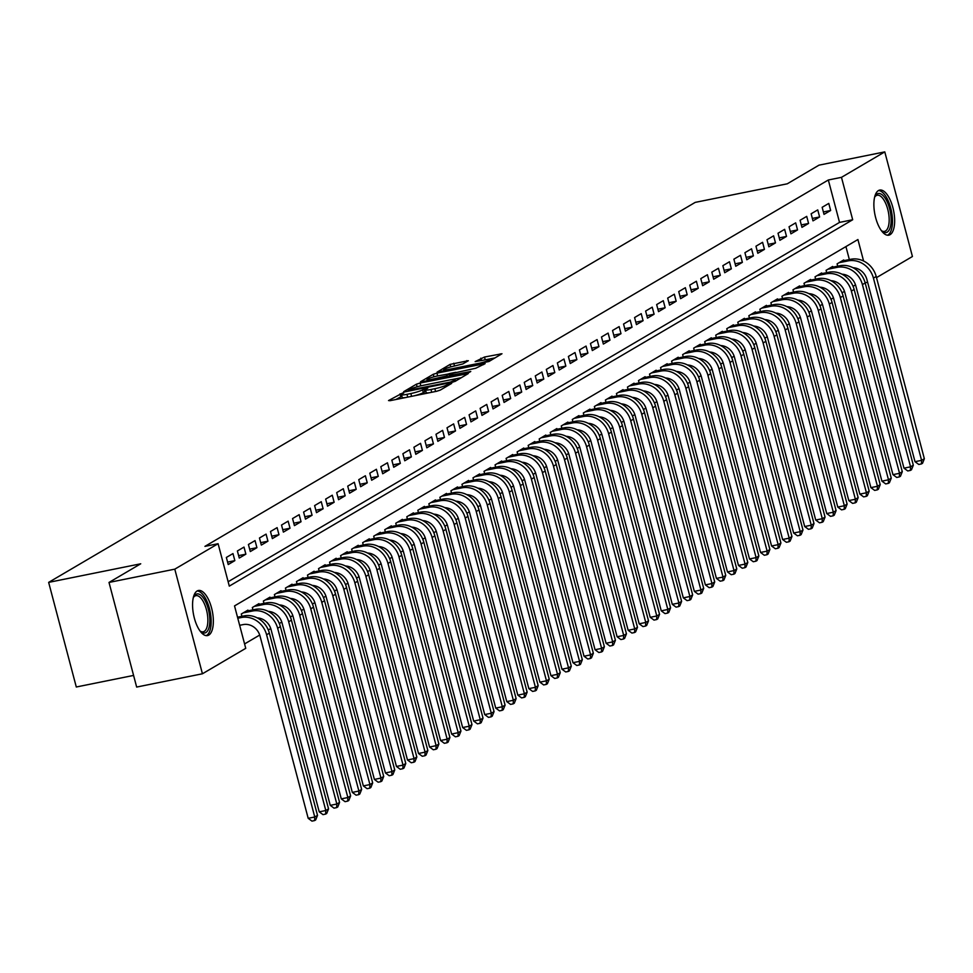<?xml version="1.0" encoding="UTF-8"?>
<svg xmlns="http://www.w3.org/2000/svg" width="973" height="973" viewBox="0 0 973 973"><rect width="100%" height="100%" fill="white"/><g stroke="black" fill="none" stroke-linecap="round" stroke-linejoin="round"><path stroke-width="1.46" d="M402.615 393.007L388.531 400.572L390.039 400.694L436.524 391.304L440.185 390.149L451.691 383.386L446.595 384.992A9.268 1.192 -14.8 0 1 434.858 388.701L430.99 389.48A9.268 1.192 -14.8 0 1 425.493 389.808A9.268 1.192 -14.8 0 1 426.186 389.115L427.828 388.081L426.624 388.154L422.574 389.845A9.268 1.192 -14.8 0 1 410.837 393.542L406.969 394.333A9.268 1.192 -14.8 0 1 401.484 394.661A9.268 1.192 -14.8 0 1 402.165 393.956L403.807 392.934L402.615 393.007M401.885 396.206L395.914 399.502M425.906 391.365L423.316 392.666L422.574 389.845M890.088 234.675A22.999 9.535 -101.4 0 1 888.811 235.174A22.999 9.535 -101.4 0 1 875.262 216.103A22.999 9.535 -101.4 0 1 878.437 190.574A22.999 9.535 -101.4 0 1 879.714 190.076A22.999 9.535 -101.4 0 1 893.263 209.146A22.999 9.535 -101.4 0 1 890.088 234.675M208.781 635.101A22.999 9.535 -101.4 0 1 207.504 635.588A22.999 9.535 -101.4 0 1 193.955 616.517A22.999 9.535 -101.4 0 1 197.13 590.988A22.999 9.535 -101.4 0 1 198.407 590.489A22.999 9.535 -101.4 0 1 211.956 609.56A22.999 9.535 -101.4 0 1 208.781 635.101M468.317 360.715L450.11 364.389L437.108 372.124L488.981 361.482L501.971 353.746L484.505 357.03L475.152 361.615L484.676 359.937A7.748 0.997 -14.8 0 1 489.273 359.669A7.748 0.997 -14.8 0 1 478.886 363.343L448.285 369.521A7.748 0.997 -14.8 0 1 443.688 369.801A7.748 0.997 -14.8 0 1 454.075 366.116L462.844 363.926L468.317 360.715M863.586 260.995L857.918 239.54L234.529 605.911L245.743 648.334L202.433 673.778L136.658 687.06L109.012 582.438L140.732 563.793L48.65 582.377L695.209 202.384L787.291 183.8L819.011 165.155L884.785 151.885L912.431 256.507L876.503 277.621M109.012 582.438L174.787 569.156L218.098 543.712L229.3 586.123L852.689 219.752L841.475 177.341L884.785 151.885M228.144 581.732L839.529 222.403L828.327 179.993L204.938 546.364L218.098 543.712M828.327 179.993L841.475 177.341M420.093 383.034L416.42 384.189L403.649 391.693L405.145 391.815L451.63 382.425L455.291 381.27L468.293 373.547L420.093 383.034L420.835 385.831M420.482 381.793L433.265 374.289L436.926 373.133L485.126 363.647L475.785 368.232L453.26 373.194L449.417 375.554L470.762 371.479L469.241 372.379L420.567 382.097M232.973 553.576L226.356 557.456L228.229 564.535L234.846 560.643L232.973 553.576M244.004 547.081L237.388 550.973L239.261 558.052L245.877 554.16L244.004 547.081M255.048 540.599L248.419 544.491L250.292 551.557L256.908 547.677L255.048 540.599M266.079 534.116L259.45 538.008L261.323 545.075L267.94 541.183L266.079 534.116M277.11 527.634L270.494 531.526L272.355 538.592L278.971 534.7L277.11 527.634M288.142 521.151L281.525 525.043L283.386 532.109L290.015 528.217L288.142 521.151M299.173 514.668L292.557 518.56L294.43 525.627L301.046 521.735L299.173 514.668M310.205 508.186L303.588 512.066L305.461 519.144L312.078 515.252L310.205 508.186M321.248 501.691L314.62 505.583L316.493 512.649L323.109 508.77L321.248 501.691M332.279 495.208L325.651 499.1L327.524 506.167L334.14 502.275L332.279 495.208M343.311 488.726L336.694 492.618L338.555 499.684L345.172 495.792L343.311 488.726M354.342 482.243L347.726 486.135L349.587 493.202L356.215 489.31L354.342 482.243M365.374 475.761L358.757 479.653L360.618 486.719L367.247 482.827L365.374 475.761M376.405 469.278L369.789 473.17L371.662 480.236L378.278 476.344L376.405 469.278M387.449 462.783L380.82 466.675L382.693 473.754L389.309 469.862L387.449 462.783M398.48 456.301L391.851 460.193L393.724 467.259L400.341 463.379L398.48 456.301M409.511 449.818L402.895 453.71L404.756 460.776L411.372 456.884L409.511 449.818M420.543 443.335L413.926 447.227L415.787 454.294L422.416 450.402L420.543 443.335M431.574 436.853L424.958 440.745L426.819 447.811L433.447 443.919L431.574 436.853M442.606 430.37L435.989 434.262L437.862 441.328L444.479 437.436L442.606 430.37M453.637 423.887L447.021 427.767L448.894 434.846L455.51 430.954L453.637 423.887M464.68 417.393L458.052 421.285L459.925 428.351L466.541 424.471L464.68 417.393M475.712 410.91L469.095 414.802L470.956 421.868L477.573 417.976L475.712 410.91M486.743 404.427L480.127 408.319L481.988 415.386L488.616 411.494L486.743 404.427M497.775 397.945L491.158 401.837L493.019 408.903L499.648 405.011L497.775 397.945M508.806 391.462L502.19 395.354L504.063 402.421L510.679 398.529L508.806 391.462M519.837 384.98L513.221 388.872L515.094 395.938L521.71 392.046L519.837 384.98M530.881 378.485L524.252 382.377L526.125 389.455L532.742 385.563L530.881 378.485M541.912 372.002L535.284 375.894L537.157 382.961L543.773 379.081L541.912 372.002M552.944 365.52L546.327 369.412L548.188 376.478L554.817 372.586L552.944 365.52M563.975 359.037L557.359 362.929L559.22 369.995L565.848 366.103L563.975 359.037M575.007 352.554L568.39 356.446L570.263 363.513L576.88 359.621L575.007 352.554M586.038 346.072L579.422 349.964L581.295 357.03L587.911 353.138L586.038 346.072M597.081 339.589L590.453 343.469L592.326 350.548L598.942 346.656L597.081 339.589M608.113 333.094L601.484 336.986L603.357 344.065L609.974 340.173L608.113 333.094M619.144 326.612L612.528 330.504L614.389 337.57L621.005 333.678L619.144 326.612M630.176 320.129L623.559 324.021L625.42 331.088L632.049 327.196L630.176 320.129M641.207 313.647L634.591 317.539L636.451 324.605L643.08 320.713L641.207 313.647M652.238 307.164L645.622 311.056L647.495 318.122L654.111 314.23L652.238 307.164M663.282 300.681L656.653 304.573L658.526 311.64L665.143 307.748L663.282 300.681M674.313 294.199L667.685 298.079L669.558 305.157L676.174 301.265L674.313 294.199M685.345 287.704L678.728 291.596L680.589 298.662L687.206 294.783L685.345 287.704M696.376 281.221L689.76 285.113L691.621 292.18L698.249 288.288L696.376 281.221M707.407 274.739L700.791 278.631L702.652 285.697L709.281 281.805L707.407 274.739M718.439 268.256L711.822 272.148L713.695 279.215L720.312 275.323L718.439 268.256M729.482 261.773L722.854 265.665L724.727 272.732L731.343 268.84L729.482 261.773M740.514 255.291L733.885 259.171L735.758 266.249L742.375 262.357L740.514 255.291M751.545 248.796L744.929 252.688L746.79 259.767L753.406 255.875L751.545 248.796M762.577 242.313L755.96 246.205L757.821 253.272L764.45 249.38L762.577 242.313M773.608 235.831L766.992 239.723L768.852 246.789L775.481 242.897L773.608 235.831M784.639 229.348L778.023 233.24L779.896 240.307L786.512 236.415L784.639 229.348M795.671 222.866L789.054 226.758L790.927 233.824L797.544 229.932L795.671 222.866M806.714 216.383L800.086 220.275L801.959 227.341L808.575 223.449L806.714 216.383M817.746 209.9L811.129 213.78L812.99 220.859L819.607 216.967L817.746 209.9M824.022 214.364L830.65 210.484L828.777 203.406L822.161 207.298L824.022 214.364M244.576 643.931L259.718 635.041M268.305 629.993L270.749 628.558M279.336 623.511L281.781 622.075M290.368 617.028L292.812 615.581M301.399 610.545L303.844 609.098M312.43 604.051L314.887 602.615M323.462 597.568L325.919 596.133M334.505 591.085L336.95 589.65M345.537 584.603L347.981 583.168M356.568 578.12L359.013 576.685M367.599 571.638L370.044 570.19M378.631 565.155L381.088 563.708M389.662 558.66L392.119 557.225M400.706 552.178L403.15 550.742M411.737 545.695L414.182 544.26M422.769 539.212L425.213 537.777M433.8 532.73L436.245 531.282M444.831 526.247L447.288 524.8M455.863 519.752L458.319 518.317M466.906 513.27L469.351 511.834M477.938 506.787L480.382 505.352M488.969 500.304L491.414 498.869M500 493.822L502.445 492.387M511.032 487.339L513.489 485.892M522.063 480.857L524.52 479.409M533.107 474.362L535.551 472.927M544.138 467.879L546.583 466.444M555.169 461.397L557.614 459.961M566.201 454.914L568.646 453.479M577.232 448.431L579.689 446.984M588.264 441.949L590.72 440.501M599.295 435.466L601.752 434.019M610.339 428.971L612.783 427.536M621.37 422.489L623.815 421.054M632.401 416.006L634.846 414.571M643.433 409.524L645.877 408.088M654.464 403.041L656.921 401.594M665.496 396.558L667.952 395.111M676.539 390.064L678.984 388.628M687.57 383.581L690.015 382.146M698.602 377.098L701.047 375.663M709.633 370.616L712.078 369.181M720.665 364.133L723.121 362.698M731.696 357.65L734.153 356.203M742.74 351.168L745.184 349.721M753.771 344.673L756.216 343.238M764.802 338.19L767.247 336.755M775.834 331.708L778.278 330.273M786.865 325.225L789.322 323.79M797.896 318.743L800.353 317.295M808.94 312.26L811.385 310.813M819.971 305.765L822.416 304.33M831.003 299.283L833.447 297.847M842.034 292.8L844.479 291.365M853.066 286.317L855.522 284.882M849.356 259.572L845.926 246.595M241.912 616.335L241.292 614.012L247.92 610.12L248.103 610.825M252.944 609.852L252.335 607.529L258.952 603.637L259.134 604.342M263.975 603.369L263.367 601.046L269.983 597.154L270.166 597.86M275.006 596.887L274.398 594.564L281.015 590.672L281.209 591.377M286.05 590.404L285.43 588.081L292.046 584.189L292.241 584.895M297.081 583.922L296.461 581.586L303.089 577.707L303.272 578.412M308.113 577.427L307.492 575.104L314.121 571.212L314.303 571.929M319.144 570.944L318.536 568.621L325.152 564.729L325.335 565.435M330.175 564.462L329.567 562.139L336.184 558.247L336.366 558.952M341.207 557.979L340.599 555.656L347.215 551.764L347.41 552.469M352.25 551.496L351.63 549.173L358.246 545.281L358.441 545.987M363.282 545.014L362.661 542.691L369.29 538.799L369.472 539.504M374.313 538.519L373.693 536.196L380.321 532.304L380.504 533.022M385.344 532.036L384.736 529.713L391.353 525.821L391.535 526.527M396.376 525.554L395.768 523.231L402.384 519.339L402.567 520.044M407.407 519.071L406.799 516.748L413.416 512.856L413.61 513.562M418.451 512.589L417.831 510.266L424.447 506.374L424.642 507.079M429.482 506.106L428.862 503.783L435.49 499.891L435.673 500.596M440.514 499.623L439.893 497.288L446.522 493.408L446.704 494.114M451.545 493.129L450.937 490.806L457.553 486.914L457.736 487.631M462.576 486.646L461.968 484.323L468.585 480.431L468.767 481.136M473.608 480.163L473 477.84L479.616 473.948L479.811 474.654M484.651 473.681L484.031 471.358L490.647 467.466L490.842 468.171M495.683 467.198L495.062 464.875L501.679 460.983L501.873 461.689M506.714 460.716L506.094 458.392L512.722 454.5L512.905 455.206M517.745 454.221L517.137 451.898L523.754 448.006L523.936 448.723M528.777 447.738L528.169 445.415L534.785 441.523L534.968 442.241M539.808 441.256L539.2 438.932L545.817 435.04L545.999 435.746M550.84 434.773L550.231 432.45L556.848 428.558L557.043 429.263M561.883 428.29L561.263 425.967L567.879 422.075L568.074 422.781M572.915 421.808L572.294 419.485L578.923 415.593L579.105 416.298M583.946 415.325L583.326 412.99L589.954 409.11L590.137 409.815M594.977 408.83L594.369 406.507L600.986 402.615L601.168 403.333M606.009 402.348L605.401 400.025L612.017 396.133L612.199 396.838M617.04 395.865L616.432 393.542L623.048 389.65L623.243 390.355M628.084 389.382L627.463 387.059L634.08 383.167L634.274 383.873M639.115 382.9L638.495 380.577L645.123 376.685L645.306 377.39M650.146 376.417L649.526 374.094L656.155 370.202L656.337 370.908M661.178 369.935L660.57 367.599L667.186 363.72L667.369 364.425M672.209 363.44L671.601 361.117L678.217 357.225L678.4 357.942M683.241 356.957L682.632 354.634L689.249 350.742L689.443 351.448M694.284 350.475L693.664 348.152L700.28 344.26L700.475 344.965M705.316 343.992L704.695 341.669L711.324 337.777L711.506 338.482M716.347 337.509L715.727 335.186L722.355 331.294L722.538 332M727.378 331.027L726.77 328.692L733.387 324.812L733.569 325.517M738.41 324.532L737.802 322.209L744.418 318.317L744.6 319.035M749.441 318.049L748.833 315.726L755.449 311.834L755.644 312.54M760.485 311.567L759.864 309.244L766.481 305.352L766.675 306.057M771.516 305.084L770.896 302.761L777.524 298.869L777.707 299.575M782.547 298.602L781.927 296.279L788.556 292.387L788.738 293.092M793.579 292.119L792.971 289.796L799.587 285.904L799.77 286.609M804.61 285.636L804.002 283.301L810.618 279.421L810.801 280.127M815.642 279.142L815.033 276.819L821.65 272.927L821.844 273.644M826.685 272.659L826.065 270.336L832.681 266.444L832.876 267.149M837.717 266.176L837.096 263.853L843.713 259.961L843.907 260.667M48.65 582.377L76.295 686.999L133.581 675.432M202.433 673.778L174.787 569.156M865.106 282.766L867.612 282.267M839.529 222.403L852.689 219.752M234.846 560.643L227.585 562.102M245.877 554.16L238.616 555.619M256.908 547.677L249.647 549.137M267.94 541.183L260.679 542.654M278.971 534.7L271.71 536.172M290.015 528.217L282.754 529.689M301.046 521.735L293.785 523.194M312.078 515.252L304.817 516.712M323.109 508.77L315.848 510.229M334.14 502.275L326.879 503.746M345.172 495.792L337.911 497.264M356.215 489.31L348.954 490.781M367.247 482.827L359.986 484.286M378.278 476.344L371.017 477.804M389.309 469.862L382.048 471.321M400.341 463.379L393.08 464.839M411.372 456.884L404.111 458.356M422.416 450.402L415.155 451.873M433.447 443.919L426.186 445.391M444.479 437.436L437.218 438.896M455.51 430.954L448.249 432.413M466.541 424.471L459.28 425.931M477.573 417.976L470.312 419.448M488.616 411.494L481.355 412.966M499.648 405.011L492.387 406.483M510.679 398.529L503.418 399.988M521.71 392.046L514.449 393.506M532.742 385.563L525.481 387.023M543.773 379.081L536.512 380.54M554.817 372.586L547.556 374.058M565.848 366.103L558.587 367.575M576.88 359.621L569.619 361.092M587.911 353.138L580.65 354.598M598.942 346.656L591.681 348.115M609.974 340.173L602.713 341.632M621.005 333.678L613.744 335.15M632.049 327.196L624.788 328.667M643.08 320.713L635.819 322.185M654.111 314.23L646.85 315.69M665.143 307.748L657.882 309.207M676.174 301.265L668.913 302.725M687.206 294.783L679.945 296.242M698.249 288.288L690.988 289.759M709.281 281.805L702.02 283.277M720.312 275.323L713.051 276.794M731.343 268.84L724.082 270.299M742.375 262.357L735.114 263.817M753.406 255.875L746.145 257.334M764.45 249.38L757.189 250.852M775.481 242.897L768.22 244.369M786.512 236.415L779.251 237.886M797.544 229.932L790.283 231.404M808.575 223.449L801.314 224.909M819.607 216.967L812.346 218.426M830.65 210.484L823.389 211.944M401.484 394.661L402.226 397.483A9.268 1.192 -14.8 0 0 406.009 397.471M413.464 395.962A9.268 1.192 -14.8 0 0 423.316 392.666M425.493 389.808L426.247 392.642A9.268 1.192 -14.8 0 0 430.017 392.618M461.445 377.658L451.35 379.701M408.453 390.27L450.304 382.109L454.44 380.382A9.268 1.192 -14.8 0 0 455.133 379.677A9.268 1.192 -14.8 0 0 449.648 380.005L421.747 385.636A9.268 1.192 -14.8 0 0 410.022 389.346L408.453 390.27M449.052 373.656L455.851 372.294M437.364 375.992A7.748 0.997 -14.8 0 0 426.977 379.665A7.748 0.997 -14.8 0 0 431.574 379.397L446.023 376.065L449.867 373.705L437.364 375.992M495.123 357.869L486.232 359.657M239.65 625.298L243.141 624.605A14.741 13.281 59.6 0 1 260.034 636.087L308.186 818.317L314.753 816.992L266.602 634.761A22.124 19.922 -120.4 0 0 241.268 617.527L237.789 618.232M317.514 815.374L315.69 819.935L314.583 820.58L314.753 816.992L317.514 815.374L269.363 633.131A22.124 19.922 -120.4 0 0 244.028 615.909L237.521 617.223M314.583 820.58L311.956 821.115L308.186 818.317M193.311 597.568A19.91 8.246 -101.4 0 1 193.663 596.838A19.91 8.246 -101.4 0 1 195.804 594.381A19.91 8.246 -101.4 0 1 208.295 609.086A19.91 8.246 -101.4 0 1 205.899 632.547A19.91 8.246 -101.4 0 1 200.669 631.586A19.91 8.246 -101.4 0 1 200.073 631.039M200.049 631.003A18.438 7.638 78.6 0 0 203.187 631.805A18.438 7.638 78.6 0 0 204.208 631.404A18.438 7.638 78.6 0 0 206.75 610.947A18.438 7.638 78.6 0 0 195.889 595.658A18.438 7.638 78.6 0 0 194.868 596.06A18.438 7.638 78.6 0 0 193.311 597.604M206.142 635.637A22.853 9.475 78.6 0 0 206.641 635.381A22.853 9.475 78.6 0 0 209.998 610.959A22.853 9.475 78.6 0 0 197.13 590.988M874.63 197.154A19.91 8.246 -101.4 0 1 874.97 196.424A19.91 8.246 -101.4 0 1 886.087 199.72A19.91 8.246 -101.4 0 1 890.903 224.191A19.91 8.246 -101.4 0 1 881.988 231.173A19.91 8.246 -101.4 0 1 881.38 230.625A18.438 7.638 78.6 0 0 884.493 231.379A18.438 7.638 78.6 0 0 889.176 219.862A18.438 7.638 78.6 0 0 884.481 200.973A18.438 7.638 78.6 0 0 877.196 195.245A18.438 7.638 78.6 0 0 874.618 197.191M887.449 235.211A22.853 9.475 78.6 0 0 892.472 220.263A22.853 9.475 78.6 0 0 886.671 197.738A22.853 9.475 78.6 0 0 878.437 190.562M257.225 617.879A14.741 13.281 59.6 0 1 271.066 629.604L319.217 811.835L325.797 810.509L328.546 808.891L280.394 626.648A22.124 19.922 -120.4 0 0 255.06 609.426L245.987 611.263M328.546 808.891L326.721 813.452L325.614 814.097L325.797 810.509L277.646 628.266A22.124 19.922 -120.4 0 0 252.311 611.044L243.226 612.881M325.614 814.097L322.987 814.632L319.217 811.835M268.256 611.397A14.741 13.281 59.6 0 1 282.097 623.109L330.248 805.352L336.828 804.026L339.577 802.409L291.438 620.166A22.124 19.922 -120.4 0 0 266.091 602.944L257.018 604.768M339.577 802.409L337.753 806.97L336.646 807.614L336.828 804.026L288.677 621.783A22.124 19.922 -120.4 0 0 263.342 604.561L254.257 606.398M336.646 807.614L334.019 808.149L330.248 805.352M279.287 604.914A14.741 13.281 59.6 0 1 293.128 616.627L341.28 798.869L347.86 797.544L350.621 795.926L302.469 613.683A22.124 19.922 -120.4 0 0 277.135 596.461L268.049 598.286M350.621 795.926L348.784 800.487L347.677 801.132L347.86 797.544L299.708 615.301A22.124 19.922 -120.4 0 0 274.374 598.079L265.301 599.915M347.677 801.132L345.05 801.667L341.28 798.869M290.331 598.431A14.741 13.281 59.6 0 1 304.16 610.144L352.311 792.387L358.891 791.061L361.652 789.431L313.501 607.201A22.124 19.922 -120.4 0 0 288.166 589.979L279.093 591.803M361.652 789.431L359.815 793.992L358.721 794.649L358.891 791.061L310.74 608.818A22.124 19.922 -120.4 0 0 285.405 591.596L276.332 593.421M358.721 794.649L356.082 795.172L352.311 792.387M301.362 591.949A14.741 13.281 59.6 0 1 315.191 603.661L363.343 785.904L369.922 784.579L372.683 782.949L324.532 600.718A22.124 19.922 -120.4 0 0 299.197 583.484L290.124 585.32M372.683 782.949L370.859 787.51L369.752 788.166L369.922 784.579L321.771 602.336A22.124 19.922 -120.4 0 0 296.437 585.114L287.363 586.938M369.752 788.166L367.113 788.689L363.343 785.904M312.394 585.454A14.741 13.281 59.6 0 1 326.235 597.179L374.386 779.422L380.954 778.084L383.715 776.466L335.563 594.223A22.124 19.922 -120.4 0 0 310.229 577.001L301.156 578.838M383.715 776.466L381.89 781.027L380.784 781.672L380.954 778.084L332.802 595.853A22.124 19.922 -120.4 0 0 307.468 578.631L298.395 580.455M380.784 781.672L378.156 782.207L374.386 779.422M323.425 578.971A14.741 13.281 59.6 0 1 337.266 590.696L385.417 772.927L391.985 771.601L394.746 769.984L346.595 587.741A22.124 19.922 -120.4 0 0 321.26 570.519L312.187 572.355M394.746 769.984L392.922 774.544L391.815 775.189L391.985 771.601L343.846 589.37A22.124 19.922 -120.4 0 0 318.512 572.136L309.426 573.973M391.815 775.189L389.188 775.724L385.417 772.927M334.457 572.489A14.741 13.281 59.6 0 1 348.298 584.214L396.449 766.444L403.029 765.119L405.777 763.501L357.638 581.258A22.124 19.922 -120.4 0 0 332.292 564.036L323.218 565.872M405.777 763.501L403.953 768.062L402.846 768.706L403.029 765.119L354.877 582.876A22.124 19.922 -120.4 0 0 329.543 565.654L320.458 567.49M402.846 768.706L400.219 769.242L396.449 766.444M345.488 566.006A14.741 13.281 59.6 0 1 359.329 577.719L407.48 759.962L414.06 758.636L416.821 757.018L368.67 574.775A22.124 19.922 -120.4 0 0 343.335 557.553L334.25 559.378M416.821 757.018L414.985 761.579L413.878 762.224L414.06 758.636L365.909 576.393A22.124 19.922 -120.4 0 0 340.574 559.171L331.501 561.007M413.878 762.224L411.251 762.759L407.48 759.962M356.532 559.524A14.741 13.281 59.6 0 1 370.36 571.236L418.512 753.479L425.092 752.153L427.852 750.536L379.701 568.293A22.124 19.922 -120.4 0 0 354.367 551.071L345.281 552.895M427.852 750.536L426.016 755.084L424.921 755.741L425.092 752.153L376.94 569.91A22.124 19.922 -120.4 0 0 351.606 552.688L342.532 554.525M424.921 755.741L422.282 756.264L418.512 753.479M367.563 553.041A14.741 13.281 59.6 0 1 381.392 564.754L429.543 746.996L436.123 745.671L438.884 744.041L390.732 561.81A22.124 19.922 -120.4 0 0 365.398 544.576L356.325 546.412M438.884 744.041L437.047 748.602L435.953 749.259L436.123 745.671L387.972 563.428A22.124 19.922 -120.4 0 0 362.637 546.206L353.564 548.03M435.953 749.259L433.313 749.782L429.543 746.996M378.594 546.546A14.741 13.281 59.6 0 1 392.435 558.271L440.574 740.514L447.154 739.188L449.915 737.558L401.764 555.328A22.124 19.922 -120.4 0 0 376.429 538.093L367.356 539.93M449.915 737.558L448.091 742.119L446.984 742.764L447.154 739.188L399.003 556.945A22.124 19.922 -120.4 0 0 373.668 539.723L364.595 541.547M446.984 742.764L444.357 743.299L440.574 740.514M389.626 540.064A14.741 13.281 59.6 0 1 403.467 551.788L451.618 734.019L458.186 732.693L460.947 731.076L412.795 548.833A22.124 19.922 -120.4 0 0 387.461 531.611L378.388 533.447M460.947 731.076L459.122 735.637L458.015 736.281L458.186 732.693L410.047 550.463A22.124 19.922 -120.4 0 0 384.7 533.228L375.627 535.065M458.015 736.281L455.388 736.816L451.618 734.019M400.657 533.581A14.741 13.281 59.6 0 1 414.498 545.306L462.649 727.536L469.229 726.211L471.978 724.593L423.839 542.35A22.124 19.922 -120.4 0 0 398.492 525.128L389.419 526.965M471.978 724.593L470.154 729.154L469.047 729.799L469.229 726.211L421.078 543.98A22.124 19.922 -120.4 0 0 395.743 526.746L386.658 528.582M469.047 729.799L466.42 730.334L462.649 727.536M411.688 527.098A14.741 13.281 59.6 0 1 425.529 538.823L473.681 721.054L480.261 719.728L483.022 718.11L434.87 535.868A22.124 19.922 -120.4 0 0 409.536 518.645L400.45 520.47M483.022 718.11L481.185 722.671L480.078 723.316L480.261 719.728L432.109 537.485A22.124 19.922 -120.4 0 0 406.775 520.263L397.689 522.1M480.078 723.316L477.451 723.851L473.681 721.054M422.72 520.616A14.741 13.281 59.6 0 1 436.561 532.328L484.712 714.571L491.292 713.245L494.053 711.628L445.902 529.385A22.124 19.922 -120.4 0 0 420.567 512.163L411.482 513.987M494.053 711.628L492.216 716.189L491.122 716.833L491.292 713.245L443.141 531.003A22.124 19.922 -120.4 0 0 417.806 513.78L408.733 515.617M491.122 716.833L488.482 717.369L484.712 714.571M433.763 514.133A14.741 13.281 59.6 0 1 447.592 525.846L495.744 708.089L502.323 706.763L505.084 705.133L456.933 522.902A22.124 19.922 -120.4 0 0 431.598 505.68L422.525 507.505M505.084 705.133L503.248 709.694L502.153 710.351L502.323 706.763L454.172 524.52A22.124 19.922 -120.4 0 0 428.838 507.298L419.764 509.122M502.153 710.351L499.514 710.874L495.744 708.089M444.795 507.651A14.741 13.281 59.6 0 1 458.636 519.363L506.775 701.606L513.355 700.28L516.116 698.65L467.964 516.42A22.124 19.922 -120.4 0 0 442.63 499.185L433.557 501.022M516.116 698.65L514.291 703.211L513.185 703.868L513.355 700.28L465.203 518.037A22.124 19.922 -120.4 0 0 439.869 500.815L430.796 502.64M513.185 703.868L510.557 704.391L506.775 701.606M455.826 501.156A14.741 13.281 59.6 0 1 469.667 512.88L517.818 695.123L524.386 693.785L527.147 692.168L478.996 509.925A22.124 19.922 -120.4 0 0 453.661 492.703L444.588 494.539M527.147 692.168L525.323 696.729L524.216 697.373L524.386 693.785L476.247 511.555A22.124 19.922 -120.4 0 0 450.9 494.333L441.827 496.157M524.216 697.373L521.589 697.909L517.818 695.123M466.858 494.673A14.741 13.281 59.6 0 1 480.698 506.398L528.85 688.629L535.43 687.303L538.178 685.685L490.039 503.442A22.124 19.922 -120.4 0 0 464.693 486.22L455.619 488.057M538.178 685.685L536.354 690.246L535.247 690.891L535.43 687.303L487.278 505.072A22.124 19.922 -120.4 0 0 461.944 487.838L452.859 489.674M535.247 690.891L532.62 691.426L528.85 688.629M477.889 488.191A14.741 13.281 59.6 0 1 491.73 499.915L539.881 682.146L546.461 680.82L549.222 679.203L501.071 496.96A22.124 19.922 -120.4 0 0 475.736 479.738L466.651 481.574M549.222 679.203L547.385 683.764L546.279 684.408L546.461 680.82L498.31 498.577A22.124 19.922 -120.4 0 0 472.975 481.355L463.89 483.192M546.279 684.408L543.652 684.943L539.881 682.146M488.92 481.708A14.741 13.281 59.6 0 1 502.761 493.42L550.913 675.663L557.493 674.338L560.253 672.72L512.102 490.477A22.124 19.922 -120.4 0 0 486.768 473.255L477.682 475.079M560.253 672.72L558.417 677.281L557.322 677.926L557.493 674.338L509.341 492.095A22.124 19.922 -120.4 0 0 484.007 474.873L474.933 476.709M557.322 677.926L554.683 678.461L550.913 675.663M499.964 475.225A14.741 13.281 59.6 0 1 513.793 486.938L561.944 669.181L568.524 667.855L571.285 666.237L523.133 483.995A22.124 19.922 -120.4 0 0 497.799 466.772L488.726 468.597M571.285 666.237L569.448 670.798L568.354 671.443L568.524 667.855L520.373 485.612A22.124 19.922 -120.4 0 0 495.038 468.39L485.965 470.227M568.354 671.443L565.714 671.966L561.944 669.181M510.995 468.743A14.741 13.281 59.6 0 1 524.836 480.455L572.975 662.698L579.555 661.372L582.316 659.743L534.165 477.512A22.124 19.922 -120.4 0 0 508.83 460.278L499.757 462.114M582.316 659.743L580.492 664.304L579.385 664.96L579.555 661.372L531.404 479.13A22.124 19.922 -120.4 0 0 506.069 461.907L496.996 463.732M579.385 664.96L576.758 665.483L572.975 662.698M522.027 462.26A14.741 13.281 59.6 0 1 535.868 473.973L584.019 656.216L590.587 654.89L593.348 653.26L545.196 471.029A22.124 19.922 -120.4 0 0 519.862 453.795L510.789 455.632M593.348 653.26L591.523 657.821L590.416 658.478L590.587 654.89L542.447 472.647A22.124 19.922 -120.4 0 0 517.101 455.425L508.028 457.249M590.416 658.478L587.789 659.001L584.019 656.216M533.058 455.765A14.741 13.281 59.6 0 1 546.899 467.49L595.05 649.733L601.63 648.395L604.379 646.777L556.228 464.535A22.124 19.922 -120.4 0 0 530.893 447.312L521.82 449.149M604.379 646.777L602.555 651.338L601.448 651.983L601.63 648.395L553.479 466.164A22.124 19.922 -120.4 0 0 528.144 448.93L519.059 450.767M601.448 651.983L598.821 652.518L595.05 649.733M544.089 449.283A14.741 13.281 59.6 0 1 557.93 461.007L606.082 643.238L612.662 641.912L615.41 640.295L567.271 458.052A22.124 19.922 -120.4 0 0 541.937 440.83L532.851 442.666M615.41 640.295L613.586 644.856L612.479 645.5L612.662 641.912L564.51 459.682A22.124 19.922 -120.4 0 0 539.176 442.447L530.09 444.284M612.479 645.5L609.852 646.036L606.082 643.238M555.121 442.8A14.741 13.281 59.6 0 1 568.962 454.525L617.113 636.756L623.693 635.43L626.454 633.812L578.303 451.569A22.124 19.922 -120.4 0 0 552.968 434.347L543.883 436.172M626.454 633.812L624.617 638.373L623.523 639.018L623.693 635.43L575.542 453.187A22.124 19.922 -120.4 0 0 550.207 435.965L541.134 437.801M623.523 639.018L620.883 639.553L617.113 636.756M566.164 436.318A14.741 13.281 59.6 0 1 579.993 448.03L628.144 630.273L634.724 628.947L637.485 627.33L589.334 445.087A22.124 19.922 -120.4 0 0 563.999 427.865L554.926 429.689M637.485 627.33L635.649 631.891L634.554 632.535L634.724 628.947L586.573 446.704A22.124 19.922 -120.4 0 0 561.239 429.482L552.165 431.319M634.554 632.535L631.915 633.07L628.144 630.273M577.196 429.835A14.741 13.281 59.6 0 1 591.037 441.547L639.176 623.79L645.756 622.465L648.517 620.835L600.365 438.604A22.124 19.922 -120.4 0 0 575.031 421.382L565.958 423.206M648.517 620.835L646.692 625.396L645.586 626.053L645.756 622.465L597.604 440.222A22.124 19.922 -120.4 0 0 572.27 423L563.197 424.824M645.586 626.053L642.958 626.576L639.176 623.79M588.227 423.352A14.741 13.281 59.6 0 1 602.068 435.065L650.219 617.308L656.787 615.982L659.548 614.352L611.397 432.121A22.124 19.922 -120.4 0 0 586.062 414.887L576.989 416.724M659.548 614.352L657.724 618.913L656.617 619.57L656.787 615.982L608.636 433.739A22.124 19.922 -120.4 0 0 583.301 416.517L574.228 418.341M656.617 619.57L653.99 620.093L650.219 617.308M599.259 416.858A14.741 13.281 59.6 0 1 613.099 428.582L661.251 610.825L667.831 609.487L670.579 607.87L622.428 425.627A22.124 19.922 -120.4 0 0 597.094 408.405L588.02 410.241M670.579 607.87L668.755 612.431L667.648 613.075L667.831 609.487L619.679 427.256A22.124 19.922 -120.4 0 0 594.345 410.034L585.26 411.859M667.648 613.075L665.021 613.61L661.251 610.825M610.29 410.375A14.741 13.281 59.6 0 1 624.131 422.1L672.282 604.33L678.862 603.005L681.611 601.387L633.472 419.144A22.124 19.922 -120.4 0 0 608.125 401.922L599.052 403.759M681.611 601.387L679.786 605.948L678.68 606.593L678.862 603.005L630.711 420.774A22.124 19.922 -120.4 0 0 605.376 403.54L596.291 405.376M678.68 606.593L676.053 607.128L672.282 604.33M621.321 403.892A14.741 13.281 59.6 0 1 635.162 415.617L683.314 597.848L689.893 596.522L692.654 594.904L644.503 412.661A22.124 19.922 -120.4 0 0 619.169 395.439L610.083 397.276M692.654 594.904L690.818 599.465L689.711 600.11L689.893 596.522L641.742 414.279A22.124 19.922 -120.4 0 0 616.408 397.057L607.334 398.894M689.711 600.11L687.084 600.645L683.314 597.848M632.365 397.41A14.741 13.281 59.6 0 1 646.194 409.122L694.345 591.365L700.925 590.039L703.686 588.422L655.534 406.179A22.124 19.922 -120.4 0 0 630.2 388.957L621.115 390.781M703.686 588.422L701.849 592.983L700.755 593.627L700.925 590.039L652.774 407.796A22.124 19.922 -120.4 0 0 627.439 390.574L618.366 392.411M700.755 593.627L698.115 594.162L694.345 591.365M643.396 390.927A14.741 13.281 59.6 0 1 657.225 402.64L705.376 584.882L711.956 583.557L714.717 581.939L666.566 399.696A22.124 19.922 -120.4 0 0 641.231 382.474L632.158 384.299M714.717 581.939L712.893 586.5L711.786 587.145L711.956 583.557L663.805 401.314A22.124 19.922 -120.4 0 0 638.47 384.092L629.397 385.928M711.786 587.145L709.147 587.668L705.376 584.882M654.428 384.444A14.741 13.281 59.6 0 1 668.269 396.157L716.42 578.4L722.988 577.074L725.749 575.444L677.597 393.214A22.124 19.922 -120.4 0 0 652.263 375.992L643.189 377.816M725.749 575.444L723.924 580.005L722.817 580.662L722.988 577.074L674.836 394.831A22.124 19.922 -120.4 0 0 649.502 377.609L640.429 379.434M722.817 580.662L720.19 581.185L716.42 578.4M665.459 377.962A14.741 13.281 59.6 0 1 679.3 389.674L727.451 571.917L734.019 570.592L736.78 568.962L688.629 386.731A22.124 19.922 -120.4 0 0 663.294 369.497L654.221 371.333M736.78 568.962L734.956 573.523L733.849 574.179L734.019 570.592L685.88 388.349A22.124 19.922 -120.4 0 0 660.545 371.127L651.46 372.951M733.849 574.179L731.222 574.702L727.451 571.917M676.49 371.467A14.741 13.281 59.6 0 1 690.331 383.192L738.483 565.435L745.063 564.097L747.811 562.479L699.672 380.236A22.124 19.922 -120.4 0 0 674.325 363.014L665.252 364.851M747.811 562.479L745.987 567.04L744.88 567.685L745.063 564.097L696.911 381.866A22.124 19.922 -120.4 0 0 671.577 364.632L662.491 366.468M744.88 567.685L742.253 568.22L738.483 565.435M687.522 364.984A14.741 13.281 59.6 0 1 701.363 376.709L749.514 558.94L756.094 557.614L758.855 555.997L710.704 373.754A22.124 19.922 -120.4 0 0 685.369 356.532L676.284 358.368M758.855 555.997L757.018 560.557L755.912 561.202L756.094 557.614L707.943 375.383A22.124 19.922 -120.4 0 0 682.608 358.149L673.535 359.986M755.912 561.202L753.284 561.737L749.514 558.94M698.565 358.502A14.741 13.281 59.6 0 1 712.394 370.226L760.545 552.457L767.125 551.132L769.886 549.514L721.735 367.271A22.124 19.922 -120.4 0 0 696.4 350.049L687.315 351.885M769.886 549.514L768.05 554.075L766.955 554.719L767.125 551.132L718.974 368.889A22.124 19.922 -120.4 0 0 693.64 351.667L684.566 353.503M766.955 554.719L764.316 555.255L760.545 552.457M709.597 352.019A14.741 13.281 59.6 0 1 723.425 363.732L771.577 545.975L778.157 544.649L780.918 543.031L732.766 360.788A22.124 19.922 -120.4 0 0 707.432 343.566L698.359 345.391M780.918 543.031L779.081 547.592L777.986 548.237L778.157 544.649L730.005 362.406A22.124 19.922 -120.4 0 0 704.671 345.184L695.598 347.02M777.986 548.237L775.347 548.772L771.577 545.975M720.628 345.537A14.741 13.281 59.6 0 1 734.469 357.249L782.608 539.492L789.188 538.166L791.949 536.537L743.798 354.306A22.124 19.922 -120.4 0 0 718.463 337.084L709.39 338.908M791.949 536.537L790.125 541.097L789.018 541.754L789.188 538.166L741.037 355.923A22.124 19.922 -120.4 0 0 715.702 338.701L706.629 340.526M789.018 541.754L786.391 542.277L782.608 539.492M731.66 339.054A14.741 13.281 59.6 0 1 745.5 350.767L793.652 533.009L800.22 531.684L802.98 530.054L754.829 347.823A22.124 19.922 -120.4 0 0 729.495 330.589L720.421 332.425M802.98 530.054L801.156 534.615L800.049 535.272L800.22 531.684L752.08 349.441A22.124 19.922 -120.4 0 0 726.734 332.219L717.66 334.043M800.049 535.272L797.422 535.795L793.652 533.009M742.691 332.559A14.741 13.281 59.6 0 1 756.532 344.284L804.683 526.527L811.263 525.189L814.012 523.571L765.873 341.341A22.124 19.922 -120.4 0 0 740.526 324.106L731.453 325.943M814.012 523.571L812.187 528.132L811.081 528.777L811.263 525.189L763.112 342.958A22.124 19.922 -120.4 0 0 737.777 325.736L728.692 327.56M811.081 528.777L808.454 529.312L804.683 526.527M753.722 326.077A14.741 13.281 59.6 0 1 767.563 337.801L815.715 520.032L822.294 518.706L825.055 517.089L776.904 334.846A22.124 19.922 -120.4 0 0 751.57 317.624L742.484 319.46M825.055 517.089L823.219 521.65L822.112 522.294L822.294 518.706L774.143 336.476A22.124 19.922 -120.4 0 0 748.809 319.241L739.723 321.078M822.112 522.294L819.485 522.829L815.715 520.032M764.754 319.594A14.741 13.281 59.6 0 1 778.595 331.319L826.746 513.549L833.326 512.224L836.087 510.606L787.935 328.363A22.124 19.922 -120.4 0 0 762.601 311.141L753.516 312.978M836.087 510.606L834.25 515.167L833.156 515.812L833.326 512.224L785.175 329.981A22.124 19.922 -120.4 0 0 759.84 312.759L750.767 314.595M833.156 515.812L830.516 516.347L826.746 513.549M775.797 313.111A14.741 13.281 59.6 0 1 789.626 324.824L837.777 507.067L844.357 505.741L847.118 504.123L798.967 321.881A22.124 19.922 -120.4 0 0 773.632 304.658L764.559 306.483M847.118 504.123L845.282 508.684L844.187 509.329L844.357 505.741L796.206 323.498A22.124 19.922 -120.4 0 0 770.871 306.276L761.798 308.113M844.187 509.329L841.548 509.864L837.777 507.067M786.829 306.629A14.741 13.281 59.6 0 1 800.67 318.341L848.809 500.584L855.389 499.258L858.15 497.641L809.998 315.398A22.124 19.922 -120.4 0 0 784.664 298.176L775.59 300M858.15 497.641L856.325 502.202L855.218 502.846L855.389 499.258L807.237 317.016A22.124 19.922 -120.4 0 0 781.903 299.793L772.83 301.63M855.218 502.846L852.591 503.382L848.809 500.584M797.86 300.146A14.741 13.281 59.6 0 1 811.701 311.859L859.852 494.102L866.42 492.776L869.181 491.146L821.03 308.915A22.124 19.922 -120.4 0 0 795.695 291.693L786.622 293.518M869.181 491.146L867.357 495.707L866.25 496.364L866.42 492.776L818.281 310.533A22.124 19.922 -120.4 0 0 792.934 293.311L783.861 295.135M866.25 496.364L863.623 496.887L859.852 494.102M808.891 293.664A14.741 13.281 59.6 0 1 822.732 305.376L870.884 487.619L877.464 486.293L880.212 484.663L832.061 302.433A22.124 19.922 -120.4 0 0 806.726 285.198L797.653 287.035M880.212 484.663L878.388 489.224L877.281 489.881L877.464 486.293L829.312 304.05A22.124 19.922 -120.4 0 0 803.978 286.828L794.892 288.653M877.281 489.881L874.654 490.404L870.884 487.619M819.923 287.169A14.741 13.281 59.6 0 1 833.764 298.893L881.915 481.136L888.495 479.798L891.256 478.181L843.105 295.938A22.124 19.922 -120.4 0 0 817.77 278.716L808.685 280.552M891.256 478.181L889.419 482.742L888.313 483.386L888.495 479.798L840.344 297.568A22.124 19.922 -120.4 0 0 815.009 280.346L805.924 282.17M888.313 483.386L885.685 483.922L881.915 481.136M830.954 280.686A14.741 13.281 59.6 0 1 844.795 292.411L892.946 474.642L899.526 473.316L902.287 471.698L854.136 289.455A22.124 19.922 -120.4 0 0 828.801 272.233L819.716 274.07M902.287 471.698L900.451 476.259L899.356 476.904L899.526 473.316L851.375 291.085A22.124 19.922 -120.4 0 0 826.041 273.851L816.967 275.687M899.356 476.904L896.717 477.439L892.946 474.642M841.998 274.204A14.741 13.281 59.6 0 1 855.826 285.928L903.978 468.159L910.558 466.833L913.319 465.216L865.167 282.973A22.124 19.922 -120.4 0 0 839.833 265.751L830.76 267.587M913.319 465.216L911.482 469.777L910.387 470.421L910.558 466.833L862.406 284.59A22.124 19.922 -120.4 0 0 837.072 267.368L827.999 269.205M910.387 470.421L907.748 470.956L903.978 468.159M853.029 267.721A14.741 13.281 59.6 0 1 866.87 279.433L915.009 461.676L921.589 460.351L924.35 458.733L876.199 276.49A22.124 19.922 -120.4 0 0 850.864 259.268L841.791 261.092M924.35 458.733L922.526 463.294L921.419 463.939L921.589 460.351L873.438 278.108A22.124 19.922 -120.4 0 0 848.103 260.886L839.03 262.722M921.419 463.939L918.792 464.474L915.009 461.676M400.791 396.643L400.049 393.81M448.395 385.32L448.079 384.116M424.812 391.791L424.058 388.969M407.711 397.13L406.969 394.333M411.579 396.339L410.837 393.542M431.72 392.277L430.99 389.48M435.6 391.499L434.858 388.701M446.911 386.196L446.595 384.992M466.809 374.508L466.578 373.644M417.101 386.755L416.42 384.189M408.672 391.097L408.502 390.477M453.077 382.085L452.871 381.307M454.744 381.525L454.44 380.382M433.934 376.806L433.265 374.289M437.668 375.931L436.926 373.133M483.642 364.607L483.411 363.744M446.266 377.013L446.023 376.065M449.964 375.14L449.648 373.924M481.477 360.594L480.832 358.186M485.247 359.828L484.505 357.03M500.487 354.719L500.256 353.856M450.767 366.894L450.11 364.389M454.513 366.03L453.771 363.233M467.04 361.457L466.809 360.606M241.268 617.527L244.028 615.909M266.602 634.761L269.363 633.131M252.311 611.044L255.06 609.426M277.646 628.266L280.394 626.648M263.342 604.561L266.091 602.944M288.677 621.783L291.438 620.166M274.374 598.079L277.135 596.461M299.708 615.301L302.469 613.683M285.405 591.596L288.166 589.979M310.74 608.818L313.501 607.201M296.437 585.114L299.197 583.484M321.771 602.336L324.532 600.718M307.468 578.631L310.229 577.001M332.802 595.853L335.563 594.223M318.512 572.136L321.26 570.519M343.846 589.37L346.595 587.741M329.543 565.654L332.292 564.036M354.877 582.876L357.638 581.258M340.574 559.171L343.335 557.553M365.909 576.393L368.67 574.775M351.606 552.688L354.367 551.071M376.94 569.91L379.701 568.293M362.637 546.206L365.398 544.576M387.972 563.428L390.732 561.81M373.668 539.723L376.429 538.093M399.003 556.945L401.764 555.328M384.7 533.228L387.461 531.611M410.047 550.463L412.795 548.833M395.743 526.746L398.492 525.128M421.078 543.98L423.839 542.35M406.775 520.263L409.536 518.645M432.109 537.485L434.87 535.868M417.806 513.78L420.567 512.163M443.141 531.003L445.902 529.385M428.838 507.298L431.598 505.68M454.172 524.52L456.933 522.902M439.869 500.815L442.63 499.185M465.203 518.037L467.964 516.42M450.9 494.333L453.661 492.703M476.247 511.555L478.996 509.925M461.944 487.838L464.693 486.22M487.278 505.072L490.039 503.442M472.975 481.355L475.736 479.738M498.31 498.577L501.071 496.96M484.007 474.873L486.768 473.255M509.341 492.095L512.102 490.477M495.038 468.39L497.799 466.772M520.373 485.612L523.133 483.995M506.069 461.907L508.83 460.278M531.404 479.13L534.165 477.512M517.101 455.425L519.862 453.795M542.447 472.647L545.196 471.029M528.144 448.93L530.893 447.312M553.479 466.164L556.228 464.535M539.176 442.447L541.937 440.83M564.51 459.682L567.271 458.052M550.207 435.965L552.968 434.347M575.542 453.187L578.303 451.569M561.239 429.482L563.999 427.865M586.573 446.704L589.334 445.087M572.27 423L575.031 421.382M597.604 440.222L600.365 438.604M583.301 416.517L586.062 414.887M608.636 433.739L611.397 432.121M594.345 410.034L597.094 408.405M619.679 427.256L622.428 425.627M605.376 403.54L608.125 401.922M630.711 420.774L633.472 419.144M616.408 397.057L619.169 395.439M641.742 414.279L644.503 412.661M627.439 390.574L630.2 388.957M652.774 407.796L655.534 406.179M638.47 384.092L641.231 382.474M663.805 401.314L666.566 399.696M649.502 377.609L652.263 375.992M674.836 394.831L677.597 393.214M660.545 371.127L663.294 369.497M685.88 388.349L688.629 386.731M671.577 364.632L674.325 363.014M696.911 381.866L699.672 380.236M682.608 358.149L685.369 356.532M707.943 375.383L710.704 373.754M693.64 351.667L696.4 350.049M718.974 368.889L721.735 367.271M704.671 345.184L707.432 343.566M730.005 362.406L732.766 360.788M715.702 338.701L718.463 337.084M741.037 355.923L743.798 354.306M726.734 332.219L729.495 330.589M752.08 349.441L754.829 347.823M737.777 325.736L740.526 324.106M763.112 342.958L765.873 341.341M748.809 319.241L751.57 317.624M774.143 336.476L776.904 334.846M759.84 312.759L762.601 311.141M785.175 329.981L787.935 328.363M770.871 306.276L773.632 304.658M796.206 323.498L798.967 321.881M781.903 299.793L784.664 298.176M807.237 317.016L809.998 315.398M792.934 293.311L795.695 291.693M818.281 310.533L821.03 308.915M803.978 286.828L806.726 285.198M829.312 304.05L832.061 302.433M815.009 280.346L817.77 278.716M840.344 297.568L843.105 295.938M826.041 273.851L828.801 272.233M851.375 291.085L854.136 289.455M837.072 267.368L839.833 265.751M862.406 284.59L865.167 282.973M848.103 260.886L850.864 259.268M873.438 278.108L876.199 276.49M408.49 391.134L408.295 390.416M455.522 381.136L455.133 379.677M449.623 376.332L449.417 375.554M427.293 380.844L426.977 379.665M450.207 374.994L449.867 373.705M444.004 370.968L443.688 369.801M489.65 361.08L489.273 359.669"/></g></svg>
